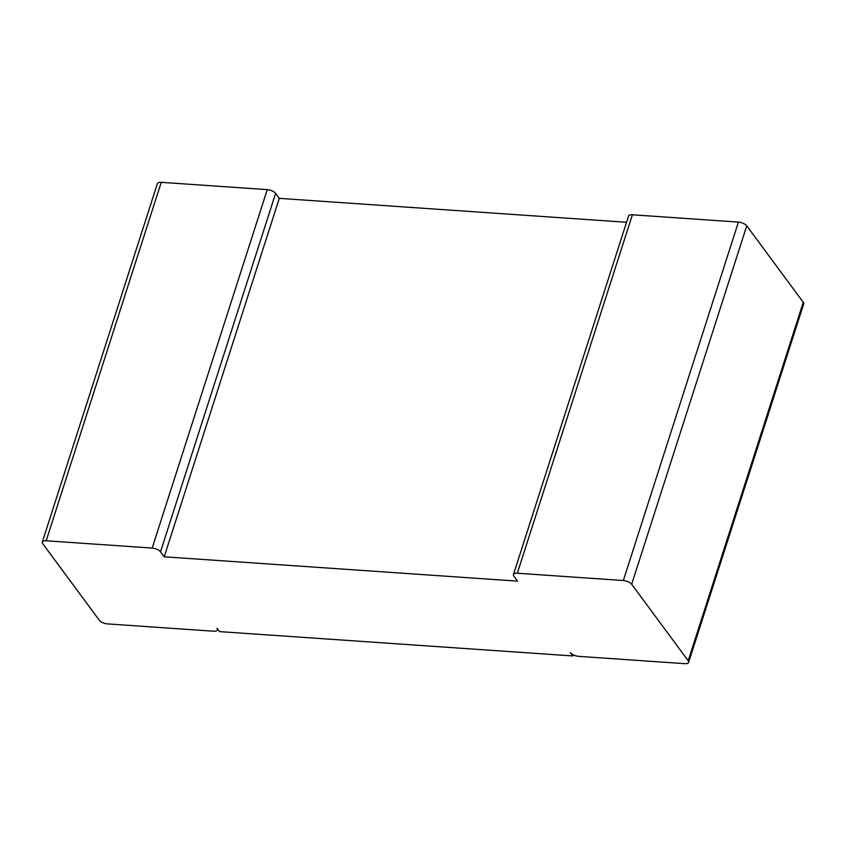 <?xml version="1.0" encoding="UTF-8"?>
<svg xmlns="http://www.w3.org/2000/svg" width="846" height="846" viewBox="0 0 846 846"><rect width="100%" height="100%" fill="white"/><g stroke="black" fill="none" stroke-linecap="round" stroke-linejoin="round"><path stroke-width="1.27" d="M517.318 573.228L623.333 580.536A6.641 2.802 -162.2 0 1 631.676 584.258L688.189 660.747A6.641 2.802 17.8 0 1 688.623 662.365A6.641 2.802 17.8 0 1 684.752 663.666L578.738 656.359A6.641 2.802 -162.2 0 1 570.394 652.626L572.858 655.957L219.495 631.613L217.031 628.282A6.641 2.802 17.8 0 1 217.464 629.91A6.641 2.802 17.8 0 1 213.604 631.211L107.59 623.904A6.641 2.802 -162.2 0 1 99.246 620.171L42.734 543.692A6.641 2.802 17.8 0 1 42.3 542.064A6.641 2.802 17.8 0 1 46.17 540.774L161.248 182.334L267.262 189.641A6.641 2.802 -162.2 0 1 275.606 193.374L279.286 198.355L164.209 556.795L517.572 581.139L513.882 576.147A6.641 2.802 17.8 0 1 513.448 574.519A6.641 2.802 17.8 0 1 517.318 573.228L632.396 214.789L738.41 222.096A6.641 2.802 -162.2 0 1 746.754 225.829L803.266 302.308A6.641 2.802 17.8 0 1 803.7 303.936L688.623 662.365M513.448 574.519L628.536 216.09A6.641 2.802 17.8 0 1 632.396 214.789M626.548 222.276L279.286 198.355M164.209 556.795L160.518 551.803A6.641 2.802 -162.2 0 0 152.174 548.071L46.17 540.774M572.858 655.957L573.228 654.793M42.3 542.064L157.377 183.635A6.641 2.802 17.8 0 1 161.248 182.334M631.676 584.258L746.754 225.829M688.189 660.747L803.266 302.308M623.333 580.536L738.41 222.096M160.518 551.803L275.606 193.374M152.174 548.071L267.262 189.641M217.464 629.91L217.697 629.191"/></g></svg>
